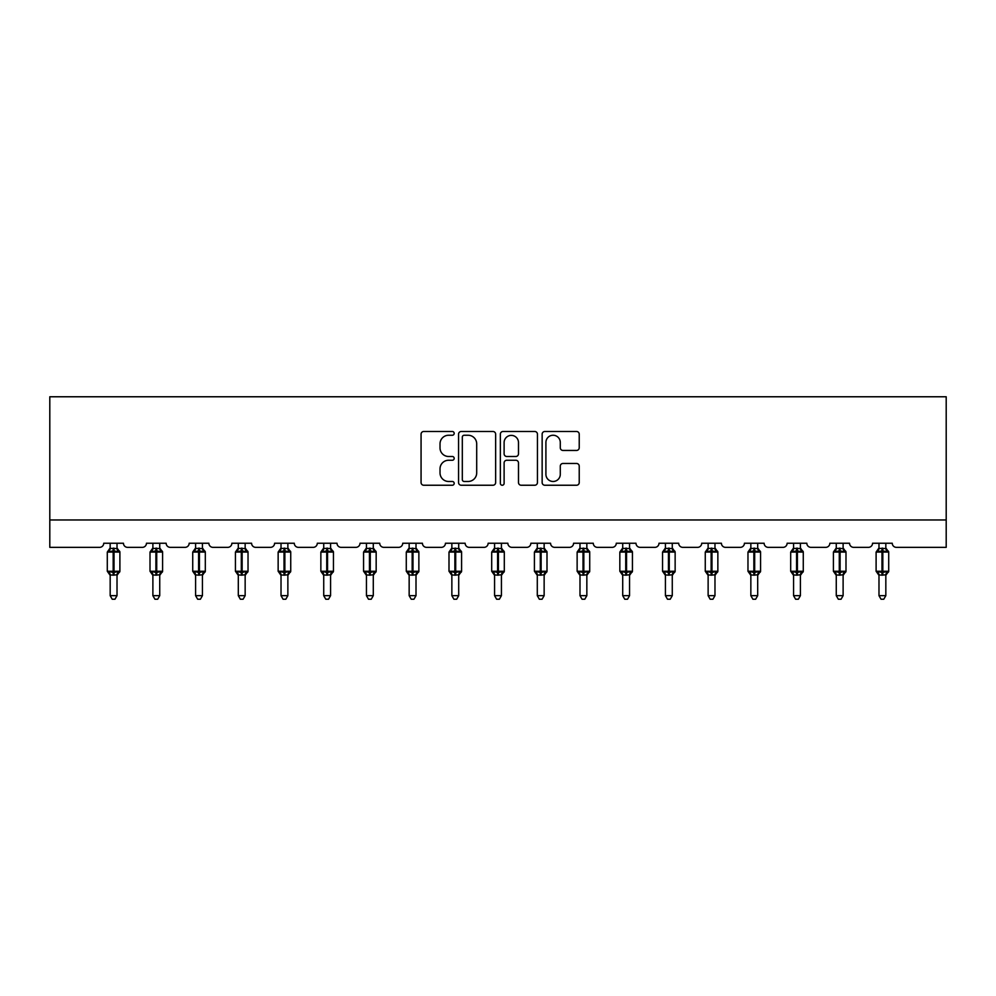 <?xml version="1.0" encoding="UTF-8"?>
<svg xmlns="http://www.w3.org/2000/svg" width="996" height="996" viewBox="0 0 996 996"><rect width="100%" height="100%" fill="white"/><g stroke="black" fill="none" stroke-linecap="round" stroke-linejoin="round"><path stroke-width="1.49" d="M454.188 433.372A1.88 1.88 0 0 0 452.309 431.492L423.761 431.492A2.689 2.689 0 0 0 421.071 434.181L421.071 482.55A2.689 2.689 0 0 0 423.761 485.239L452.309 485.239A1.88 1.88 0 0 0 454.188 483.359A1.88 1.88 0 0 0 452.309 481.479L448.623 481.479A8.603 8.603 0 0 1 440.02 472.876L440.02 468.855A8.603 8.603 0 0 1 448.623 460.252L452.309 460.252A1.88 1.88 0 0 0 454.188 458.372A1.88 1.88 0 0 0 452.309 456.492L448.623 456.492A8.603 8.603 0 0 1 440.02 447.889L440.02 443.855A8.603 8.603 0 0 1 448.623 435.252L452.309 435.252A1.88 1.88 0 0 0 454.188 433.372M576.547 450.441A2.689 2.689 0 0 0 579.224 447.752L579.224 434.181A2.689 2.689 0 0 0 576.547 431.492L544.824 431.492A2.689 2.689 0 0 0 542.148 434.181L542.148 482.55A2.689 2.689 0 0 0 544.824 485.239L576.547 485.239A2.689 2.689 0 0 0 579.224 482.55L579.224 466.165A2.689 2.689 0 0 0 576.547 463.476L562.964 463.476A2.689 2.689 0 0 0 560.287 466.165L560.287 474.295A7.184 7.184 0 0 1 553.091 481.479A7.184 7.184 0 0 1 545.908 474.295L545.908 442.448A7.184 7.184 0 0 1 553.091 435.252A7.184 7.184 0 0 1 560.287 442.448L560.287 447.752A2.689 2.689 0 0 0 562.964 450.441L576.547 450.441M946.2 519.974L946.2 396.769L49.8 396.769L49.8 547.352L99.625 547.352A4.109 4.109 0 0 0 103.733 543.243L123.454 543.243A4.109 4.109 0 0 0 127.563 547.352L142.341 547.352A4.109 4.109 0 0 0 146.449 543.243L166.158 543.243A4.109 4.109 0 0 0 170.266 547.352L185.057 547.352A4.109 4.109 0 0 0 189.165 543.243L208.874 543.243A4.109 4.109 0 0 0 212.982 547.352L227.76 547.352A4.109 4.109 0 0 0 231.869 543.243L251.59 543.243A4.109 4.109 0 0 0 255.698 547.352L270.476 547.352A4.109 4.109 0 0 0 274.585 543.243L294.293 543.243A4.109 4.109 0 0 0 298.402 547.352L313.192 547.352A4.109 4.109 0 0 0 317.301 543.243L337.009 543.243A4.109 4.109 0 0 0 341.118 547.352L355.896 547.352A4.109 4.109 0 0 0 360.004 543.243L379.725 543.243A4.109 4.109 0 0 0 383.834 547.352L398.612 547.352A4.109 4.109 0 0 0 402.72 543.243L422.429 543.243A4.109 4.109 0 0 0 426.537 547.352L441.328 547.352A4.109 4.109 0 0 0 445.436 543.243L465.144 543.243A4.109 4.109 0 0 0 469.253 547.352L484.031 547.352A4.109 4.109 0 0 0 488.14 543.243L507.86 543.243A4.109 4.109 0 0 0 511.969 547.352L526.747 547.352A4.109 4.109 0 0 0 530.856 543.243L550.564 543.243A4.109 4.109 0 0 0 554.672 547.352L569.463 547.352A4.109 4.109 0 0 0 573.572 543.243L593.28 543.243A4.109 4.109 0 0 0 597.388 547.352L612.167 547.352A4.109 4.109 0 0 0 616.275 543.243L635.996 543.243A4.109 4.109 0 0 0 640.104 547.352L654.882 547.352A4.109 4.109 0 0 0 658.991 543.243L678.699 543.243A4.109 4.109 0 0 0 682.808 547.352L697.598 547.352A4.109 4.109 0 0 0 701.707 543.243L721.415 543.243A4.109 4.109 0 0 0 725.524 547.352L740.302 547.352A4.109 4.109 0 0 0 744.41 543.243L764.131 543.243A4.109 4.109 0 0 0 768.24 547.352L783.018 547.352A4.109 4.109 0 0 0 787.126 543.243L806.835 543.243A4.109 4.109 0 0 0 810.943 547.352L825.734 547.352A4.109 4.109 0 0 0 829.842 543.243L849.551 543.243A4.109 4.109 0 0 0 853.659 547.352L868.437 547.352A4.109 4.109 0 0 0 872.546 543.243L892.267 543.243A4.109 4.109 0 0 0 896.375 547.352L946.2 547.352L946.2 519.974L49.8 519.974M495.647 434.181A2.689 2.689 0 0 0 492.958 431.492L461.248 431.492A2.689 2.689 0 0 0 458.558 434.181L458.558 482.55A2.689 2.689 0 0 0 461.248 485.239L492.958 485.239A2.689 2.689 0 0 0 495.647 482.55L495.647 434.181M503.042 431.492L534.752 431.492A2.689 2.689 0 0 1 537.442 434.181L537.442 482.55A2.689 2.689 0 0 1 534.752 485.239L521.182 485.239A2.689 2.689 0 0 1 518.493 482.55L518.493 462.941A2.689 2.689 0 0 0 515.804 460.252L506.802 460.252A2.689 2.689 0 0 0 504.113 462.941L504.113 483.359A1.88 1.88 0 0 1 502.233 485.239A1.88 1.88 0 0 1 500.353 483.359L500.353 434.181A2.689 2.689 0 0 1 503.042 431.492M464.211 435.252A1.88 1.88 0 0 0 462.318 437.132L462.318 479.599A1.88 1.88 0 0 0 464.211 481.479L468.108 481.479A8.603 8.603 0 0 0 476.698 472.876L476.698 443.855A8.603 8.603 0 0 0 468.108 435.252L464.211 435.252M518.493 442.585A7.184 7.184 0 0 0 511.309 435.389A7.184 7.184 0 0 0 504.113 442.585L504.113 453.803A2.689 2.689 0 0 0 506.802 456.492L515.804 456.492A2.689 2.689 0 0 0 518.493 453.803L518.493 442.585M110.17 595.67L117.018 595.67L114.963 599.231L112.224 599.231L110.17 595.67L110.17 574.916A3.013 2.876 180 0 0 108.589 572.389L109.174 571.505L113.183 572.476L113.183 571.243L114.005 571.243L114.005 550.838L118.014 551.809L118.997 550.788A1.37 1.37 0 0 1 119.894 552.07L107.294 552.07L107.294 571.243L113.183 571.243L113.183 550.838L109.174 551.809L108.589 550.925A3.013 2.876 0 0 0 110.17 548.398L117.018 548.535L117.018 543.243M117.018 595.67L117.018 574.779L113.183 575.178L113.183 572.476L114.005 572.476L114.005 571.243L119.894 571.243A1.37 1.37 0 0 1 118.997 572.526L117.018 575.352M117.018 574.916L117.018 574.916A3.013 2.876 180 0 1 118.599 572.389L118.014 571.505L114.005 572.476L114.005 575.178M113.183 575.178L110.17 574.904M110.17 543.243L110.17 548.41M110.17 548.535L109.174 551.809L110.17 548.535M118.014 551.809L117.018 548.535M117.018 574.779L118.014 571.505M110.17 574.779L109.174 571.505M152.886 595.67L159.734 595.67L157.679 599.231L154.94 599.231L152.886 595.67L152.886 574.916A3.013 2.876 180 0 0 151.305 572.389L151.89 571.505L155.899 572.476L155.899 571.243L156.721 571.243L156.721 550.838L160.717 551.809L161.701 550.788A1.37 1.37 0 0 1 162.597 552.07L150.01 552.07L150.01 571.243L155.899 571.243L155.899 550.838L151.89 551.809L151.305 550.925A3.013 2.876 0 0 0 152.886 548.398L159.734 548.535L159.734 543.243M159.734 595.67L159.734 574.779L155.899 575.178L155.899 572.476L156.721 572.476L156.721 571.243L162.597 571.243A1.37 1.37 0 0 1 161.701 572.526L159.734 575.352M159.734 574.916L159.734 574.916A3.013 2.876 180 0 1 161.315 572.389L160.717 571.505L156.721 572.476L156.721 575.178M155.899 575.178L152.886 574.904M152.886 543.243L152.886 548.41M152.886 548.535L151.89 551.809L152.886 548.535M160.717 551.809L159.734 548.535M159.734 574.779L160.717 571.505M152.886 574.779L151.89 571.505M195.59 595.67L202.437 595.67L200.383 599.231L197.656 599.231L195.59 595.67L195.59 574.916A3.013 2.876 180 0 0 194.008 572.389L194.606 571.505L198.602 572.476L198.602 571.243L199.424 571.243L199.424 550.838L203.433 551.809L204.417 550.788A1.37 1.37 0 0 1 205.313 552.07L192.726 552.07L192.726 571.243L198.602 571.243L198.602 550.838L194.606 551.809L194.008 550.925A3.013 2.876 0 0 0 195.59 548.398L202.437 548.535L202.437 543.243M202.437 595.67L202.437 574.779L198.602 575.178L198.602 572.476L199.424 572.476L199.424 571.243L205.313 571.243A1.37 1.37 0 0 1 204.417 572.526L202.437 575.352M202.437 574.916L202.437 574.916A3.013 2.876 180 0 1 204.018 572.389L203.433 571.505L199.424 572.476L199.424 575.178M198.602 575.178L195.59 574.904M195.59 543.243L195.59 548.41M195.59 548.535L194.606 551.809L195.59 548.535M203.433 551.809L202.437 548.535M202.437 574.779L203.433 571.505M195.59 574.779L194.606 571.505M238.305 595.67L245.153 595.67L243.099 599.231L240.36 599.231L238.305 595.67L238.305 574.916A3.013 2.876 180 0 0 236.724 572.389L237.309 571.505L241.318 572.476L241.318 571.243L242.14 571.243L242.14 550.838L246.149 551.809L247.133 550.788A1.37 1.37 0 0 1 248.029 552.07L235.43 552.07L235.43 571.243L241.318 571.243L241.318 550.838L237.309 551.809L236.724 550.925A3.013 2.876 0 0 0 238.305 548.398L245.153 548.535L245.153 543.243M245.153 595.67L245.153 574.779L241.318 575.178L241.318 572.476L242.14 572.476L242.14 571.243L248.029 571.243A1.37 1.37 0 0 1 247.133 572.526L245.153 575.352M245.153 574.916L245.153 574.916A3.013 2.876 180 0 1 246.734 572.389L246.149 571.505L242.14 572.476L242.14 575.178M241.318 575.178L238.305 574.904M238.305 543.243L238.305 548.41M238.305 548.535L237.309 551.809L238.305 548.535M246.149 551.809L245.153 548.535M245.153 574.779L246.149 571.505M238.305 574.779L237.309 571.505M281.021 595.67L287.869 595.67L285.815 599.231L283.076 599.231L281.021 595.67L281.021 574.916A3.013 2.876 180 0 0 279.44 572.389L280.025 571.505L284.034 572.476L284.034 571.243L284.856 571.243L284.856 550.838L288.852 551.809L289.836 550.788A1.37 1.37 0 0 1 290.732 552.07L278.145 552.07L278.145 571.243L284.034 571.243L284.034 550.838L280.025 551.809L279.44 550.925A3.013 2.876 0 0 0 281.021 548.398L287.869 548.535L287.869 543.243M287.869 595.67L287.869 574.779L284.034 575.178L284.034 572.476L284.856 572.476L284.856 571.243L290.732 571.243A1.37 1.37 0 0 1 289.836 572.526L287.869 575.352M287.869 574.916L287.869 574.916A3.013 2.876 180 0 1 289.45 572.389L288.852 571.505L284.856 572.476L284.856 575.178M284.034 575.178L281.021 574.904M281.021 543.243L281.021 548.41M281.021 548.535L280.025 551.809L281.021 548.535M288.852 551.809L287.869 548.535M287.869 574.779L288.852 571.505M281.021 574.779L280.025 571.505M323.725 595.67L330.572 595.67L328.518 599.231L325.792 599.231L323.725 595.67L323.725 574.916A3.013 2.876 180 0 0 322.144 572.389L322.741 571.505L326.738 572.476L326.738 571.243L327.56 571.243L327.56 550.838L331.568 551.809L332.552 550.788A1.37 1.37 0 0 1 333.448 552.07L320.861 552.07L320.861 571.243L326.738 571.243L326.738 550.838L322.741 551.809L322.144 550.925A3.013 2.876 0 0 0 323.725 548.398L330.572 548.535L330.572 543.243M330.572 595.67L330.572 574.779L326.738 575.178L326.738 572.476L327.56 572.476L327.56 571.243L333.448 571.243A1.37 1.37 0 0 1 332.552 572.526L330.572 575.352M330.572 574.916L330.572 574.916A3.013 2.876 180 0 1 332.154 572.389L331.568 571.505L327.56 572.476L327.56 575.178M326.738 575.178L323.725 574.904M323.725 543.243L323.725 548.41M323.725 548.535L322.741 551.809L323.725 548.535M331.568 551.809L330.572 548.535M330.572 574.779L331.568 571.505M323.725 574.779L322.741 571.505M366.441 595.67L373.288 595.67L371.234 599.231L368.495 599.231L366.441 595.67L366.441 574.916A3.013 2.876 180 0 0 364.86 572.389L365.445 571.505L369.454 572.476L369.454 571.243L370.275 571.243L370.275 550.838L374.284 551.809L375.268 550.788A1.37 1.37 0 0 1 376.164 552.07L363.565 552.07L363.565 571.243L369.454 571.243L369.454 550.838L365.445 551.809L364.86 550.925A3.013 2.876 0 0 0 366.441 548.398L373.288 548.535L373.288 543.243M373.288 595.67L373.288 574.779L369.454 575.178L369.454 572.476L370.275 572.476L370.275 571.243L376.164 571.243A1.37 1.37 0 0 1 375.268 572.526L373.288 575.352M373.288 574.916L373.288 574.916A3.013 2.876 180 0 1 374.87 572.389L374.284 571.505L370.275 572.476L370.275 575.178M369.454 575.178L366.441 574.904M366.441 543.243L366.441 548.41M366.441 548.535L365.445 551.809L366.441 548.535M374.284 551.809L373.288 548.535M373.288 574.779L374.284 571.505M366.441 574.779L365.445 571.505M409.157 595.67L416.004 595.67L413.95 599.231L411.211 599.231L409.157 595.67L409.157 574.916A3.013 2.876 180 0 0 407.576 572.389L408.161 571.505L412.17 572.476L412.17 571.243L412.991 571.243L412.991 550.838L416.988 551.809L417.971 550.788A1.37 1.37 0 0 1 418.868 552.07L406.281 552.07L406.281 571.243L412.17 571.243L412.17 550.838L408.161 551.809L407.576 550.925A3.013 2.876 0 0 0 409.157 548.398L416.004 548.535L416.004 543.243M416.004 595.67L416.004 574.779L412.17 575.178L412.17 572.476L412.991 572.476L412.991 571.243L418.868 571.243A1.37 1.37 0 0 1 417.971 572.526L416.004 575.352M416.004 574.916L416.004 574.916A3.013 2.876 180 0 1 417.585 572.389L416.988 571.505L412.991 572.476L412.991 575.178M412.17 575.178L409.157 574.904M409.157 543.243L409.157 548.41M409.157 548.535L408.161 551.809L409.157 548.535M416.988 551.809L416.004 548.535M416.004 574.779L416.988 571.505M409.157 574.779L408.161 571.505M451.86 595.67L458.708 595.67L456.654 599.231L453.915 599.231L451.86 595.67L451.86 574.916A3.013 2.876 180 0 0 450.279 572.389L450.877 571.505L454.873 572.476L454.873 571.243L455.695 571.243L455.695 550.838L459.704 551.809L460.687 550.788A1.37 1.37 0 0 1 461.584 552.07L448.997 552.07L448.997 571.243L454.873 571.243L454.873 550.838L450.877 551.809L450.279 550.925A3.013 2.876 0 0 0 451.86 548.398L458.708 548.535L458.708 543.243M458.708 595.67L458.708 574.779L454.873 575.178L454.873 572.476L455.695 572.476L455.695 571.243L461.584 571.243A1.37 1.37 0 0 1 460.687 572.526L458.708 575.352M458.708 574.916L458.708 574.916A3.013 2.876 180 0 1 460.289 572.389L459.704 571.505L455.695 572.476L455.695 575.178M454.873 575.178L451.86 574.904M451.86 543.243L451.86 548.41M451.86 548.535L450.877 551.809L451.86 548.535M459.704 551.809L458.708 548.535M458.708 574.779L459.704 571.505M451.86 574.779L450.877 571.505M494.576 595.67L501.424 595.67L499.37 599.231L496.631 599.231L494.576 595.67L494.576 574.916A3.013 2.876 180 0 0 492.995 572.389L493.58 571.505L497.589 572.476L497.589 571.243L498.411 571.243L498.411 550.838L502.42 551.809L503.403 550.788A1.37 1.37 0 0 1 504.3 552.07L491.7 552.07L491.7 571.243L497.589 571.243L497.589 550.838L493.58 551.809L492.995 550.925A3.013 2.876 0 0 0 494.576 548.398L501.424 548.535L501.424 543.243M501.424 595.67L501.424 574.779L497.589 575.178L497.589 572.476L498.411 572.476L498.411 571.243L504.3 571.243A1.37 1.37 0 0 1 503.403 572.526L501.424 575.352M501.424 574.916L501.424 574.916A3.013 2.876 180 0 1 503.005 572.389L502.42 571.505L498.411 572.476L498.411 575.178M497.589 575.178L494.576 574.904M494.576 543.243L494.576 548.41M494.576 548.535L493.58 551.809L494.576 548.535M502.42 551.809L501.424 548.535M501.424 574.779L502.42 571.505M494.576 574.779L493.58 571.505M537.292 595.67L544.14 595.67L542.085 599.231L539.346 599.231L537.292 595.67L537.292 574.916A3.013 2.876 180 0 0 535.711 572.389L536.296 571.505L540.305 572.476L540.305 571.243L541.127 571.243L541.127 550.838L545.123 551.809L546.107 550.788A1.37 1.37 0 0 1 547.003 552.07L534.416 552.07L534.416 571.243L540.305 571.243L540.305 550.838L536.296 551.809L535.711 550.925A3.013 2.876 0 0 0 537.292 548.398L544.14 548.535L544.14 543.243M544.14 595.67L544.14 574.779L540.305 575.178L540.305 572.476L541.127 572.476L541.127 571.243L547.003 571.243A1.37 1.37 0 0 1 546.107 572.526L544.14 575.352M544.14 574.916L544.14 574.916A3.013 2.876 180 0 1 545.721 572.389L545.123 571.505L541.127 572.476L541.127 575.178M540.305 575.178L537.292 574.904M537.292 543.243L537.292 548.41M537.292 548.535L536.296 551.809L537.292 548.535M545.123 551.809L544.14 548.535M544.14 574.779L545.123 571.505M537.292 574.779L536.296 571.505M579.996 595.67L586.843 595.67L584.789 599.231L582.05 599.231L579.996 595.67L579.996 574.916A3.013 2.876 180 0 0 578.415 572.389L579.012 571.505L583.009 572.476L583.009 571.243L583.83 571.243L583.83 550.838L587.839 551.809L588.823 550.788A1.37 1.37 0 0 1 589.719 552.07L577.132 552.07L577.132 571.243L583.009 571.243L583.009 550.838L579.012 551.809L578.415 550.925A3.013 2.876 0 0 0 579.996 548.398L586.843 548.535L586.843 543.243M586.843 595.67L586.843 574.779L583.009 575.178L583.009 572.476L583.83 572.476L583.83 571.243L589.719 571.243A1.37 1.37 0 0 1 588.823 572.526L586.843 575.352M586.843 574.916L586.843 574.916A3.013 2.876 180 0 1 588.424 572.389L587.839 571.505L583.83 572.476L583.83 575.178M583.009 575.178L579.996 574.904M579.996 543.243L579.996 548.41M579.996 548.535L579.012 551.809L579.996 548.535M587.839 551.809L586.843 548.535M586.843 574.779L587.839 571.505M579.996 574.779L579.012 571.505M622.712 595.67L629.559 595.67L627.505 599.231L624.766 599.231L622.712 595.67L622.712 574.916A3.013 2.876 180 0 0 621.13 572.389L621.716 571.505L625.725 572.476L625.725 571.243L626.546 571.243L626.546 550.838L630.555 551.809L631.539 550.788A1.37 1.37 0 0 1 632.435 552.07L619.836 552.07L619.836 571.243L625.725 571.243L625.725 550.838L621.716 551.809L621.13 550.925A3.013 2.876 0 0 0 622.712 548.398L629.559 548.535L629.559 543.243M629.559 595.67L629.559 574.779L625.725 575.178L625.725 572.476L626.546 572.476L626.546 571.243L632.435 571.243A1.37 1.37 0 0 1 631.539 572.526L629.559 575.352M629.559 574.916L629.559 574.916A3.013 2.876 180 0 1 631.14 572.389L630.555 571.505L626.546 572.476L626.546 575.178M625.725 575.178L622.712 574.904M622.712 543.243L622.712 548.41M622.712 548.535L621.716 551.809L622.712 548.535M630.555 551.809L629.559 548.535M629.559 574.779L630.555 571.505M622.712 574.779L621.716 571.505M665.428 595.67L672.275 595.67L670.208 599.231L667.482 599.231L665.428 595.67L665.428 574.916A3.013 2.876 180 0 0 663.846 572.389L664.432 571.505L668.441 572.476L668.441 571.243L669.262 571.243L669.262 550.838L673.259 551.809L674.242 550.788A1.37 1.37 0 0 1 675.139 552.07L662.552 552.07L662.552 571.243L668.441 571.243L668.441 550.838L664.432 551.809L663.846 550.925A3.013 2.876 0 0 0 665.428 548.398L672.275 548.535L672.275 543.243M672.275 595.67L672.275 574.779L668.441 575.178L668.441 572.476L669.262 572.476L669.262 571.243L675.139 571.243A1.37 1.37 0 0 1 674.242 572.526L672.275 575.352M672.275 574.916L672.275 574.916A3.013 2.876 180 0 1 673.856 572.389L673.259 571.505L669.262 572.476L669.262 575.178M668.441 575.178L665.428 574.904M665.428 543.243L665.428 548.41M665.428 548.535L664.432 551.809L665.428 548.535M673.259 551.809L672.275 548.535M672.275 574.779L673.259 571.505M665.428 574.779L664.432 571.505M708.131 595.67L714.979 595.67L712.924 599.231L710.185 599.231L708.131 595.67L708.131 574.916A3.013 2.876 180 0 0 706.55 572.389L707.148 571.505L711.144 572.476L711.144 571.243L711.966 571.243L711.966 550.838L715.975 551.809L716.958 550.788A1.37 1.37 0 0 1 717.855 552.07L705.268 552.07L705.268 571.243L711.144 571.243L711.144 550.838L707.148 551.809L706.55 550.925A3.013 2.876 0 0 0 708.131 548.398L714.979 548.535L714.979 543.243M714.979 595.67L714.979 574.779L711.144 575.178L711.144 572.476L711.966 572.476L711.966 571.243L717.855 571.243A1.37 1.37 0 0 1 716.958 572.526L714.979 575.352M714.979 574.916L714.979 574.916A3.013 2.876 180 0 1 716.56 572.389L715.975 571.505L711.966 572.476L711.966 575.178M711.144 575.178L708.131 574.904M708.131 543.243L708.131 548.41M708.131 548.535L707.148 551.809L708.131 548.535M715.975 551.809L714.979 548.535M714.979 574.779L715.975 571.505M708.131 574.779L707.148 571.505M750.847 595.67L757.695 595.67L755.64 599.231L752.901 599.231L750.847 595.67L750.847 574.916A3.013 2.876 180 0 0 749.266 572.389L749.851 571.505L753.86 572.476L753.86 571.243L754.682 571.243L754.682 550.838L758.691 551.809L759.674 550.788A1.37 1.37 0 0 1 760.571 552.07L747.971 552.07L747.971 571.243L753.86 571.243L753.86 550.838L749.851 551.809L749.266 550.925A3.013 2.876 0 0 0 750.847 548.398L757.695 548.535L757.695 543.243M757.695 595.67L757.695 574.779L753.86 575.178L753.86 572.476L754.682 572.476L754.682 571.243L760.571 571.243A1.37 1.37 0 0 1 759.674 572.526L757.695 575.352M757.695 574.916L757.695 574.916A3.013 2.876 180 0 1 759.276 572.389L758.691 571.505L754.682 572.476L754.682 575.178M753.86 575.178L750.847 574.904M750.847 543.243L750.847 548.41M750.847 548.535L749.851 551.809L750.847 548.535M758.691 551.809L757.695 548.535M757.695 574.779L758.691 571.505M750.847 574.779L749.851 571.505M793.563 595.67L800.411 595.67L798.344 599.231L795.617 599.231L793.563 595.67L793.563 574.916A3.013 2.876 180 0 0 791.982 572.389L792.567 571.505L796.576 572.476L796.576 571.243L797.398 571.243L797.398 550.838L801.394 551.809L802.378 550.788A1.37 1.37 0 0 1 803.274 552.07L790.687 552.07L790.687 571.243L796.576 571.243L796.576 550.838L792.567 551.809L791.982 550.925A3.013 2.876 0 0 0 793.563 548.398L800.411 548.535L800.411 543.243M800.411 595.67L800.411 574.779L796.576 575.178L796.576 572.476L797.398 572.476L797.398 571.243L803.274 571.243A1.37 1.37 0 0 1 802.378 572.526L800.411 575.352M800.411 574.916L800.411 574.916A3.013 2.876 180 0 1 801.992 572.389L801.394 571.505L797.398 572.476L797.398 575.178M796.576 575.178L793.563 574.904M793.563 543.243L793.563 548.41M793.563 548.535L792.567 551.809L793.563 548.535M801.394 551.809L800.411 548.535M800.411 574.779L801.394 571.505M793.563 574.779L792.567 571.505M836.267 595.67L843.114 595.67L841.06 599.231L838.321 599.231L836.267 595.67L836.267 574.916A3.013 2.876 180 0 0 834.685 572.389L835.283 571.505L839.279 572.476L839.279 571.243L840.101 571.243L840.101 550.838L844.11 551.809L845.094 550.788A1.37 1.37 0 0 1 845.99 552.07L833.403 552.07L833.403 571.243L839.279 571.243L839.279 550.838L835.283 551.809L834.685 550.925A3.013 2.876 0 0 0 836.267 548.398L843.114 548.535L843.114 543.243M843.114 595.67L843.114 574.779L839.279 575.178L839.279 572.476L840.101 572.476L840.101 571.243L845.99 571.243A1.37 1.37 0 0 1 845.094 572.526L843.114 575.352M843.114 574.916L843.114 574.916A3.013 2.876 180 0 1 844.695 572.389L844.11 571.505L840.101 572.476L840.101 575.178M839.279 575.178L836.267 574.904M836.267 543.243L836.267 548.41M836.267 548.535L835.283 551.809L836.267 548.535M844.11 551.809L843.114 548.535M843.114 574.779L844.11 571.505M836.267 574.779L835.283 571.505M878.982 595.67L885.83 595.67L883.776 599.231L881.037 599.231L878.982 595.67L878.982 574.916A3.013 2.876 180 0 0 877.401 572.389L877.986 571.505L881.995 572.476L881.995 571.243L882.817 571.243L882.817 550.838L886.826 551.809L887.81 550.788A1.37 1.37 0 0 1 888.706 552.07L876.107 552.07L876.107 571.243L881.995 571.243L881.995 550.838L877.986 551.809L877.401 550.925A3.013 2.876 0 0 0 878.982 548.398L885.83 548.535L885.83 543.243M885.83 595.67L885.83 574.779L881.995 575.178L881.995 572.476L882.817 572.476L882.817 571.243L888.706 571.243A1.37 1.37 0 0 1 887.81 572.526L885.83 575.352M885.83 574.916L885.83 574.916A3.013 2.876 180 0 1 887.411 572.389L886.826 571.505L882.817 572.476L882.817 575.178M881.995 575.178L878.982 574.904M878.982 543.243L878.982 548.41M878.982 548.535L877.986 551.809L878.982 548.535M886.826 551.809L885.83 548.535M885.83 574.779L886.826 571.505M878.982 574.779L877.986 571.505M114.005 548.136L114.005 550.838L113.183 550.838L113.183 548.136M118.599 550.925A3.013 2.876 0 0 1 117.018 548.398M156.721 548.136L156.721 550.838L155.899 550.838L155.899 548.136M161.315 550.925A3.013 2.876 0 0 1 159.734 548.398M199.424 548.136L199.424 550.838L198.602 550.838L198.602 548.136M204.018 550.925A3.013 2.876 0 0 1 202.437 548.398M242.14 548.136L242.14 550.838L241.318 550.838L241.318 548.136M246.734 550.925A3.013 2.876 0 0 1 245.153 548.398M284.856 548.136L284.856 550.838L284.034 550.838L284.034 548.136M289.45 550.925A3.013 2.876 0 0 1 287.869 548.398M327.56 548.136L327.56 550.838L326.738 550.838L326.738 548.136M332.154 550.925A3.013 2.876 0 0 1 330.572 548.398M370.275 548.136L370.275 550.838L369.454 550.838L369.454 548.136M374.87 550.925A3.013 2.876 0 0 1 373.288 548.398M412.991 548.136L412.991 550.838L412.17 550.838L412.17 548.136M417.585 550.925A3.013 2.876 0 0 1 416.004 548.398M455.695 548.136L455.695 550.838L454.873 550.838L454.873 548.136M460.289 550.925A3.013 2.876 0 0 1 458.708 548.398M498.411 548.136L498.411 550.838L497.589 550.838L497.589 548.136M503.005 550.925A3.013 2.876 0 0 1 501.424 548.398M541.127 548.136L541.127 550.838L540.305 550.838L540.305 548.136M545.721 550.925A3.013 2.876 0 0 1 544.14 548.398M583.83 548.136L583.83 550.838L583.009 550.838L583.009 548.136M588.424 550.925A3.013 2.876 0 0 1 586.843 548.398M626.546 548.136L626.546 550.838L625.725 550.838L625.725 548.136M631.14 550.925A3.013 2.876 0 0 1 629.559 548.398M669.262 548.136L669.262 550.838L668.441 550.838L668.441 548.136M673.856 550.925A3.013 2.876 0 0 1 672.275 548.398M711.966 548.136L711.966 550.838L711.144 550.838L711.144 548.136M716.56 550.925A3.013 2.876 0 0 1 714.979 548.398M754.682 548.136L754.682 550.838L753.86 550.838L753.86 548.136M759.276 550.925A3.013 2.876 0 0 1 757.695 548.398M797.398 548.136L797.398 550.838L796.576 550.838L796.576 548.136M801.992 550.925A3.013 2.876 0 0 1 800.411 548.398M840.101 548.136L840.101 550.838L839.279 550.838L839.279 548.136M844.695 550.925A3.013 2.876 0 0 1 843.114 548.398M882.817 548.136L882.817 550.838L881.995 550.838L881.995 548.136M887.411 550.925A3.013 2.876 0 0 1 885.83 548.398M119.894 571.243L119.894 552.07M110.17 575.352L107.294 571.243M110.17 547.962L107.294 552.07M118.997 550.788L117.018 547.962M162.597 571.243L162.597 552.07M152.886 575.352L150.01 571.243M152.886 547.962L150.01 552.07M161.701 550.788L159.734 547.962M205.313 571.243L205.313 552.07M195.59 575.352L192.726 571.243M195.59 547.962L192.726 552.07M204.417 550.788L202.437 547.962M248.029 571.243L248.029 552.07M238.305 575.352L235.43 571.243M238.305 547.962L235.43 552.07M247.133 550.788L245.153 547.962M290.732 571.243L290.732 552.07M281.021 575.352L278.145 571.243M281.021 547.962L278.145 552.07M289.836 550.788L287.869 547.962M333.448 571.243L333.448 552.07M323.725 575.352L320.861 571.243M323.725 547.962L320.861 552.07M332.552 550.788L330.572 547.962M376.164 571.243L376.164 552.07M366.441 575.352L363.565 571.243M366.441 547.962L363.565 552.07M375.268 550.788L373.288 547.962M418.868 571.243L418.868 552.07M409.157 575.352L406.281 571.243M409.157 547.962L406.281 552.07M417.971 550.788L416.004 547.962M461.584 571.243L461.584 552.07M451.86 575.352L448.997 571.243M451.86 547.962L448.997 552.07M460.687 550.788L458.708 547.962M504.3 571.243L504.3 552.07M494.576 575.352L491.7 571.243M494.576 547.962L491.7 552.07M503.403 550.788L501.424 547.962M547.003 571.243L547.003 552.07M537.292 575.352L534.416 571.243M537.292 547.962L534.416 552.07M546.107 550.788L544.14 547.962M589.719 571.243L589.719 552.07M579.996 575.352L577.132 571.243M579.996 547.962L577.132 552.07M588.823 550.788L586.843 547.962M632.435 571.243L632.435 552.07M622.712 575.352L619.836 571.243M622.712 547.962L619.836 552.07M631.539 550.788L629.559 547.962M675.139 571.243L675.139 552.07M665.428 575.352L662.552 571.243M665.428 547.962L662.552 552.07M674.242 550.788L672.275 547.962M717.855 571.243L717.855 552.07M708.131 575.352L705.268 571.243M708.131 547.962L705.268 552.07M716.958 550.788L714.979 547.962M760.571 571.243L760.571 552.07M750.847 575.352L747.971 571.243M750.847 547.962L747.971 552.07M759.674 550.788L757.695 547.962M803.274 571.243L803.274 552.07M793.563 575.352L790.687 571.243M793.563 547.962L790.687 552.07M802.378 550.788L800.411 547.962M845.99 571.243L845.99 552.07M836.267 575.352L833.403 571.243M836.267 547.962L833.403 552.07M845.094 550.788L843.114 547.962M888.706 571.243L888.706 552.07M878.982 575.352L876.107 571.243M878.982 547.962L876.107 552.07M887.81 550.788L885.83 547.962"/></g></svg>
